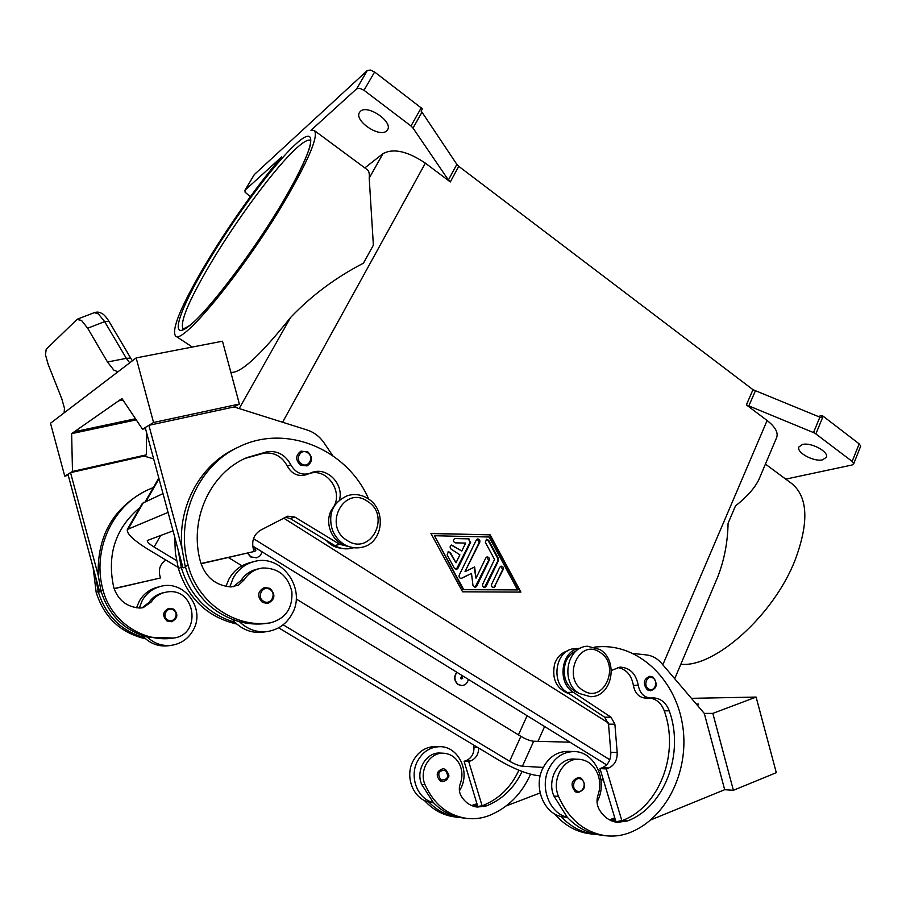 <?xml version="1.0" encoding="UTF-8"?>
<svg xmlns="http://www.w3.org/2000/svg" width="906" height="906" viewBox="0 0 906 906"><rect width="100%" height="100%" fill="white"/><g stroke="black" fill="none" stroke-linecap="round" stroke-linejoin="round"><path stroke-width="1.36" d="M649.761 676.25L653.09 677.19C657.949 684.019 657.077 688.549 650.485 690.768L647.439 689.885C642.581 683.736 643.351 679.194 649.761 676.25L652.898 677.144M567.496 650.938L566.499 651.267C560.859 653.305 556.907 657.53 554.631 663.939C551.595 679.115 556.488 689.081 569.285 693.849M576.465 650.723C571.142 652.932 567.394 657.122 565.231 663.294C562.184 677.994 566.76 687.994 578.979 693.305M611.38 670.451L619.976 667.099C629.874 667.62 635.955 673.645 638.232 685.196C639.795 693.215 643.951 697.495 650.712 698.039L653.045 697.869C660.599 698.198 666.001 702.501 669.251 710.814C684.608 752.875 665.083 806.623 627.586 820.927L617.428 822.365C609.704 821.323 603.6 816.974 599.115 809.296C596.76 804.766 596.397 799.998 598.039 795.004C600.474 787.812 600.338 780.712 597.632 773.713C593.69 764.857 587.484 760.043 579.025 759.285C563.396 757.824 551.086 779.828 558.549 796.431C568.708 819.239 584.37 832.342 605.514 835.717C614.132 836.748 622.513 835.604 630.633 832.297C668.107 816.974 690.395 768.073 682.252 723.113C674.46 678.062 637.586 643.713 598.22 646.793L594.936 647.122M459.433 790.904L461.154 787.699C469.886 770.293 457.926 746.635 440.316 746.68C430.146 746.77 422.434 751.833 417.156 761.867C409.172 777.518 417.859 799.285 433.34 802.546C441.822 811.312 451.709 816.453 463.023 817.959L466.522 818.39C474.212 819.307 481.709 818.378 489.025 815.604C507.779 807.948 521.618 794.154 530.531 774.234M433.555 802.773L428.855 802.059C413.43 798.809 404.801 777.167 412.762 761.618C418.006 751.64 425.695 746.612 435.809 746.521L440.316 746.68M445.412 769.387L443.136 768.673C436.488 770.995 435.458 775.06 440.044 780.859L442.219 781.55C445.492 781.244 447.519 779.67 448.289 776.85C449.659 776.283 448.73 773.803 445.492 769.409L443.136 768.673M307.847 451.992C312.876 457.326 312.615 461.969 307.043 465.911L300.498 465.152C295.311 459.931 295.469 455.265 300.962 451.165L307.678 451.879M340.905 548.164C335.197 547.564 330.328 544.97 326.273 540.395M345.911 545.367C331.086 541.924 323.465 520.622 332.672 508.266C344.359 492.955 327.293 467.303 309.399 473.521M339.422 500.203C344.223 483.849 326.534 466.205 311.562 472.638L309.818 473.362C301.698 475.593 295.356 472.728 290.792 464.767C285.639 455.186 277.972 450.792 267.78 451.562L246.659 457.666C209.909 473.215 188.55 520.078 200.588 562.23C205.696 577.439 215.855 585.672 231.087 586.929L238.686 585.027L244.178 579.795C247.95 574.019 253.046 570.282 259.49 568.572L262.706 567.983C278.346 567.915 288.085 575.899 291.913 591.924C292.672 608.379 285.503 618.685 270.396 622.83L269.784 622.92C235.062 628.277 197.553 602.513 188.21 565.491C174.665 517.938 198.233 465.095 239.207 446.749C286.59 423.408 347.428 449.625 368.708 499.127M270.396 622.83L266.387 623.453C257.395 624.63 248.414 624.041 239.444 621.709C247.565 629.511 256.987 632.773 267.712 631.482C278.527 629.613 286.658 623.747 292.106 613.872C306.84 588.492 281.098 553.124 253.68 561.697C244.756 564.223 237.916 569.693 233.159 578.096L229.807 586.873M139.275 608.028L142.265 600.485C146.421 593.385 152.367 588.73 160.113 586.544C183.907 579.115 206.081 608.843 193.103 630.327C188.301 638.685 181.2 643.656 171.812 645.276C162.525 646.397 154.394 643.69 147.418 637.145C123.941 630.304 108.471 614.891 100.996 590.905L98.256 575.457L70.532 472.649L67.95 474.212L99.705 591.98L101.178 591.561M160.113 586.544L157.01 587.36C149.309 589.546 143.386 594.166 139.252 601.222L136.534 607.79M171.812 645.276L168.641 645.729C159.399 646.85 151.313 644.155 144.382 637.654L142.57 635.706M173.612 609.138C178.448 614.359 177.735 618.56 171.494 621.754L166.964 620.961C162.049 615.853 162.672 611.641 168.81 608.322L173.522 609.081M253.476 549.432L255.277 548.843C256.296 550.497 255.888 551.267 254.031 551.142L253.918 551.063M262.151 551.867L260.282 555.638L256.783 557.802L250.917 556.907L247.712 553.204M256.681 557.824L250.736 556.964L247.519 553.249M141.914 607.926L148.946 602.524C152.219 597.666 156.636 594.506 162.197 593.022L167.35 591.912C195.571 587.462 202.083 634.642 173.658 638.062L173.125 638.141C143.012 642.762 110.917 621.29 103.103 590.293C91.733 550.497 112.208 505.888 147.769 489.908L153.352 487.519M139.988 507.473C115.436 528.13 106.693 554.8 113.76 587.473C118.063 600.214 126.783 607.077 139.909 608.051L143.069 607.711L151.245 601.98C154.541 597.099 158.98 593.917 164.564 592.433M270.135 588.504C275.718 594.744 274.926 599.715 267.757 603.441L262.514 602.479C256.794 596.375 257.474 591.369 264.541 587.473L269.988 588.413M225.956 586.386L228.912 579.149C233.635 570.803 240.441 565.367 249.309 562.853L253.68 561.697M109.003 321.415C106.104 316.738 103.511 313.974 101.234 313.148C99.128 311.958 96.829 311.789 94.326 312.638L98.392 313.906L104.643 321.619L126.33 358.346L107.497 361.981L113.828 370.112L117.916 371.811M64.111 412.876L64.473 408.3L61.767 398.708L48.211 364.54L45.459 354.756L46.206 349.206L77.01 319.467L81.517 320.418L87.656 328.232L104.643 321.619L109.071 321.505L130.679 358.085L126.33 358.346L129.705 362.819M68.256 475.344L64.756 476.137L50.498 423.261L136.16 357.904L153.556 422.502L142.491 429.184L121.936 398.527L74.326 431.766L135.504 418.753M461.154 678.99L462.683 678.481L461.981 676.635L460.588 677.518L461.154 678.99M456.918 672.309C453.827 676.952 454.348 681.052 458.481 684.619L462.003 685.548C465.39 685.151 467.507 683.09 468.345 679.375M461.89 685.559L458.255 684.619C454.076 680.995 453.578 676.861 456.783 672.218M522.094 771.459C514.155 788.05 502.252 799.534 486.42 805.898L477.315 807.076C470.418 806.159 465.016 802.422 461.086 795.864C459.025 792.003 458.764 787.948 460.282 783.701C462.524 777.575 462.479 771.527 460.135 765.547C456.703 758.005 451.211 753.894 443.68 753.226L440.259 753.067C426.398 751.821 415.276 770.417 421.709 784.483L433.34 802.546M443.68 753.226C429.761 751.969 418.606 770.644 425.073 784.777C433.883 804.2 447.7 815.411 466.522 818.39M575.321 791.765L577.768 792.569C585.412 789.987 586.601 785.23 581.335 778.299L578.628 777.427C571.199 780.179 570.089 784.958 575.321 791.765M579.025 759.285L574.336 759.069C558.764 757.62 546.488 779.5 553.906 796.023L567.213 817.201C549.772 813.452 539.704 787.869 548.504 769.466C554.302 757.665 562.909 751.697 574.302 751.572L568.119 751.346C556.782 751.47 548.221 757.393 542.434 769.115C533.668 787.393 543.668 812.795 561.029 816.521C570.61 826.702 581.72 832.637 594.347 834.335L597.507 834.619M567.45 817.461L561.029 816.521M574.302 751.572C594.053 751.504 607.733 779.171 598.198 799.624L597.054 802.048M356.692 88.765L310.962 130.317L314.235 130.475C318.697 135.39 309.852 157.236 287.689 196.013C247.281 266.171 181.823 346.307 175.504 335.956C171.381 329.206 181.2 305.65 204.96 265.265C227.225 227.768 258.063 184.088 281.664 156.931L245.039 190.203L254.427 174.462L367.292 70.532L356.692 88.765L359.841 88.301L364.008 90.283L374.608 72.004L370.452 70.034L367.292 70.532M314.235 130.475L367.281 169.705C369.002 170.974 369.637 173.771 369.206 178.097L373.374 245.164L363.419 263.182C335.809 277.429 311.517 295.537 290.543 317.519C260.226 355.48 240.328 373.748 230.837 372.298M765.423 464.099L791.912 483.691C807.959 497.032 809.058 522.411 795.208 559.829C773.735 615.468 714.222 668.096 680.836 664.234M717.529 577.405L717.654 577.111C724.256 560.191 727.722 542.264 728.073 523.328L735.479 505.944C746.997 496.816 754.8 488.017 758.888 479.568L758.956 479.41M448.391 179.988L450.316 181.936L458.753 166.33L456.851 164.371L448.391 179.988L413.034 128.086L421.97 112.14L421.12 111.087L422.389 108.822L374.608 72.004M421.222 107.78L410.996 126.002L413.034 128.086M815.887 433.815L823.158 416.216L822.025 415.48L821.119 417.677L752.977 389.682L746.374 404.88L814.788 433.113L852.15 461.392L853.69 463.589L852.218 464.959L785.74 479.127M853.611 464.031L860.7 446.08L859.171 443.861L852.15 461.392M250.339 196.715L245.073 192.174L245.039 190.203M386.5 131.008C379.274 137.927 353.906 120.577 359.478 112.446L360.395 111.336C367.394 104.099 393.227 121.721 387.564 129.762L386.5 131.008M822.659 459.795C813.962 462.173 795.978 452.4 798.956 446.907L802.399 444.518C810.927 441.981 829.284 451.856 826.261 457.349L822.659 459.795M458.753 166.33L752.977 389.682M450.316 181.936L425.367 163.148C407.564 151.2 393.442 148.029 383 153.635L364.846 167.893M758.888 479.568L776.691 437.439C778.39 432.502 775.196 426.862 767.122 420.509L746.374 404.88M490.157 534.846L520.905 592.105L462.592 591.811L430.916 533.408L490.157 534.846L430.984 533.555M410.996 126.002L364.008 90.283M421.97 112.14L456.851 164.371M823.158 416.216L859.171 443.861M818.311 416.454L822.025 415.48M728.073 523.328L735.479 505.944M756.102 697.076L776.306 772.682L733.384 790.292L724.687 789.704L704.29 713.418L712.829 713.384L756.102 697.076L691.437 698.333M696.374 704.121L698.651 704.087L697.654 705.627M704.29 713.418L661.561 663.305C657.303 658.424 652.286 655.627 646.488 654.925L633.271 653.509M712.829 713.384L733.384 790.292M724.687 789.704L650.848 819.885M581.188 778.254L578.628 777.427M580.372 648.198L579.036 648.368M554.517 813.826C564.381 825.264 576.091 831.901 589.647 833.747L594.347 834.335M614.755 817.778L609.534 819.885M506.273 805.898L540.135 792.954M478.662 748.016C478.572 754.256 475.967 758.515 470.848 760.78L468.719 761.55L482.105 805.785L475.537 806.804M518.9 770.202C511.018 787.246 499.002 799.013 482.853 805.513L482.105 805.785M477.836 806.702L464.099 761.3L466.216 760.542C471.471 758.175 474.053 753.792 473.974 747.393L473.804 745.106M468.719 761.55L464.099 761.3M476.93 803.724L471.55 805.536M477.405 805.275L473.238 806.193M424.336 800.394C432.943 809.839 443.147 815.366 454.971 816.952L460.701 817.608M428.855 802.059C437.292 810.768 447.134 815.876 458.402 817.382M132.367 360.792L130.724 358.176M107.497 361.981L87.656 328.232M64.756 476.137L72.491 471.46L71.631 433.634L74.326 431.766M118.595 400.871L122.91 399.976L118.595 400.871M136.16 357.904L222.48 341.211L239.377 404.031L153.556 422.502M136.251 419.863L71.631 433.634M146.659 432.921L146.308 454.846L72.491 471.46M146.308 454.846L144.054 456.08L70.532 472.649M98.256 575.457C96.976 536.59 112.729 508.436 145.492 490.973L147.769 489.908M144.065 456.08L153.658 458.889M332.683 455.605L324.02 442.808C319.693 436.545 314.054 432.264 307.111 429.976L234.042 406.941L239.377 404.031M145.481 428.538L142.491 429.184M234.031 406.953L148.89 425.322L145.209 427.541L183.001 567.847L185.424 567.145M148.89 425.322L181.913 547.96C177.61 505.775 200.77 464.336 235.99 448.266L239.195 446.749M267.712 631.482L263.227 632.128C252.57 633.407 243.204 630.18 235.13 622.422L232.536 619.5M233.114 586.828L240.905 580.576C244.665 574.834 249.739 571.108 256.149 569.41L259.49 568.572M185.47 567.292L183.001 567.847M235.13 622.422C208.052 614.223 190.09 595.922 181.268 567.518L177.995 549.24M114.122 588.696L160.487 577.96L114.077 588.538M101.2 591.641L99.705 591.98M165.968 560.089C160.498 563.657 158.437 568.741 159.773 575.333L160.487 577.96M144.382 637.654C121.03 630.859 105.64 615.548 98.222 591.72L95.504 576.375M173.658 638.062L147.418 637.145M145.617 638.821C120.634 632.954 104.145 617.462 96.161 592.32L93.137 567.609M456.262 569.5L470.169 542.207L468.368 538.855L454.563 538.549M470.724 542.082L457.881 568.402L456.545 569.466L454.438 568.368L447.145 554.902L448.368 551.629L450.531 552.739L455.99 562.819L459.897 554.834L451.143 549.127C449.648 547.439 449.806 546.08 451.607 545.038L461.766 551.029L465.65 543.079L455.378 542.864C452.943 541.629 452.751 540.157 454.823 538.47L468.912 538.742L470.169 542.207M461.766 551.029L451.335 545.118M455.99 562.819L449.988 552.853L448.108 551.709M495.106 586.465L493.736 587.541C491.89 587.337 491.211 586.239 491.675 584.245L499.806 567.201L501.12 566.148C502.977 566.318 503.679 567.416 503.226 569.432L494.54 586.556L502.649 569.534L500.848 566.227M493.453 587.564L494.54 586.556M517.53 589.908L489.115 537.009L434.461 535.729L463.125 589.681L517.53 589.908L463.125 589.681M434.461 535.729L463.668 589.591M520.282 592.105L489.602 534.97M484.472 587.496L497.915 560.712L497.847 558.526L488.096 540.406L486.273 539.274M498.481 560.61L486.126 586.409L484.755 587.473C482.898 587.281 482.207 586.182 482.683 584.166L494.54 559.455L485.367 542.4L486.545 539.183L488.662 540.282L498.402 558.413L497.915 560.712M465.593 571.448L474.631 566.93L476.024 578.198L485.763 557.994L487.054 556.952C488.946 557.099 489.659 558.198 489.206 560.248L476.647 586.341L475.265 587.416L472.966 585.435L471.494 573.43L461.358 578.424C459.467 578.243 458.753 577.133 459.229 575.095L476.296 540.01L477.553 538.979C479.478 539.104 480.214 540.202 479.75 542.275L465.038 571.539L479.195 542.4L477.281 539.07M461.086 578.447L471.494 573.43M474.993 587.439L488.64 560.35L486.782 557.031M476.024 578.198L474.098 567.19M178.086 567.371L147.893 549.229C133.397 540.202 126.546 533.623 127.327 529.478L142.355 503.351L163.001 493.589M283.714 518.13L608.356 722.931M228.471 557.564L241.981 565.82M296.183 598.968L520.882 736.363C525.876 739.239 530.135 740.87 533.668 741.233L569.919 742.184M176.557 560.576L154.111 547.054C149.297 544.042 147.021 541.867 147.304 540.508L173.035 530.859M252.74 546.046L606.59 764.857M600.576 770.598L598.617 770.485M543.249 767.393L522.422 766.238C518.912 765.785 514.631 764.12 509.602 761.244L283.136 624.789M127.327 529.478L168.063 512.388M253.487 538.662L609.795 759.738M603.385 779.93L600.961 779.772M540.202 775.785L538.017 775.649C527.451 774.211 514.721 769.239 499.84 760.757L278.629 627.801M239.444 621.709C212.174 613.43 194.099 594.993 185.22 566.363L181.913 547.96M309.818 473.362L306.285 474.699C298.199 476.93 291.891 474.076 287.338 466.16C282.219 456.635 274.586 452.264 264.439 453.045L245.062 458.402M236.885 624.075C207.497 617.246 187.984 598.673 178.346 568.368L175.356 552.796L174.699 537.02M200.962 563.532L254.042 551.528L253.204 548.402C251.585 540.304 254.088 534.212 260.702 530.123L287.7 516.182L294.88 517.088L339.671 544.313L352.864 547.598M353.668 547.722L351.46 548.266C345.707 549.602 340.158 548.708 334.801 545.571L290.282 518.549L285.379 517.258M201.041 563.77L254.042 551.528M567.213 817.201C576.85 827.45 588.005 833.429 600.701 835.117L605.514 835.717M649.919 698.05C656.646 699.115 661.425 703.384 664.268 710.848C679.568 752.705 660.078 806.181 622.705 820.406L615.004 821.957M617.598 667.428C626.261 669.138 631.527 675.117 633.362 685.355C634.913 693.339 639.058 697.597 645.808 698.141L650.712 698.039M615.989 821.923L615.423 820.032L611.844 820.972M580.236 648.277L574.755 648.696C555.842 648.979 549.919 682.297 567.167 692.444L604.687 717.201L608.526 724.154L610.814 752.297C611.006 759.783 608.175 764.924 602.331 767.699L599.976 768.594L615.423 820.032M599.976 768.594L606.307 768.934L608.673 768.028C614.551 765.23 617.382 760.066 617.19 752.524L614.88 724.188L611.018 717.201L573.305 692.275C556.307 682.241 561.584 649.375 580.191 648.288M621.867 820.723L606.307 768.934M347.089 540.429C322.389 525.888 344.155 484.721 367.394 501.278C391.528 515.605 370.713 556.51 347.089 540.429M648.537 688.843C654.234 692.852 659.002 681.629 653.124 678.13C647.45 674.087 642.614 685.332 648.537 688.843M583.045 690.395C603.781 704.596 621.086 664.845 599.919 652.343C579.478 637.722 561.403 677.745 583.045 690.395M445.435 770.327C438.515 770.349 437.009 773.565 440.928 779.975C447.847 779.93 449.353 776.714 445.435 770.327M307.576 452.74C314.733 457.032 308.448 468.73 301.539 463.906C294.348 459.591 300.713 447.881 307.576 452.74M333.397 508.04L332.672 508.266M269.784 622.92L266.387 623.453M167.803 619.953C161.393 616.51 167.202 606.023 173.318 609.965C179.705 613.396 173.952 623.86 167.803 619.953M148.946 602.524L151.245 601.98M269.852 589.432C277.247 593.555 270.701 605.944 263.567 601.256C256.126 597.122 262.751 584.71 269.852 589.432M421.709 784.483L425.073 784.777M576.42 790.723C582.433 794.698 587.575 782.807 581.358 779.375C575.367 775.355 570.157 787.28 576.42 790.723M183.137 329.105C179.581 322.593 188.573 301.019 210.09 264.371C236.296 219.999 275.718 166.693 296.987 147.712C303.748 141.63 308.278 139.184 310.577 140.385M295.979 143.929C274.201 163.522 233.895 218.131 207.032 263.533C179.547 309.388 168.561 341.63 188.142 326.772C206.817 313.431 254.495 250.69 284.96 198.289C315.684 145.719 318.459 123.057 295.979 143.929M819.896 417.1L813.52 432.502M748.73 406.194L755.321 390.996M282.593 422.253L425.367 163.148M662.818 664.778L767.122 420.509M369.206 178.097L383 153.635M239.173 408.561L290.543 317.519M146.104 501.199L159.003 478.742M544.608 726.533L537.971 741.346M470.848 760.78L466.216 760.542M477.836 747.529L473.974 747.393M482.853 805.513L486.42 805.898M474.653 804.641L477.292 804.924M170.724 638.515L173.125 638.141M100.996 590.905L103.103 590.293M96.161 592.32L98.222 591.72M527.133 715.729L518.447 734.868M503.226 569.432L502.649 569.534M488.662 540.282L488.096 540.406M489.206 560.248L488.64 560.35M160.702 535.401L154.111 547.054M533.668 741.233L522.422 766.238M520.882 736.363L509.602 761.244M143.533 502.354L128.459 528.56M188.21 565.491L185.22 566.363M244.178 579.795L240.905 580.576M267.78 451.562L264.439 453.045M290.792 464.767L287.338 466.16M181.268 567.518L178.346 568.368M334.801 545.571L339.671 544.313M290.282 518.549L294.88 517.088M558.549 796.431L553.906 796.023M627.586 820.927L622.705 820.406M669.251 710.814L664.268 710.848M638.232 685.196L633.362 685.355M615.299 819.613L611.482 819.205M567.167 692.444L573.305 692.275M604.687 717.201L611.018 717.201M608.526 724.154L614.88 724.188M610.814 752.297L617.19 752.524M602.331 767.699L608.673 768.028M587.462 646.238C566.386 646.805 560.27 682.671 579.262 693.486L590.486 696.68C612.207 697.099 619.036 660.667 599.931 649.511L587.462 646.238M347.406 495.684C354.574 493.544 361.415 494.517 367.927 498.594C386.873 509.772 383.295 543.011 362.162 547.247C355.639 548.719 349.433 547.654 343.544 544.03C334.427 537.575 330.169 528.606 330.792 517.145C331.381 507.677 336.919 500.52 347.406 495.684M307.043 465.911C312.729 461.924 312.978 457.247 307.802 451.868L300.962 451.165M171.494 621.754C177.814 618.526 178.505 614.313 173.578 609.092L168.81 608.322M267.757 603.441C275.039 599.681 275.82 594.676 270.09 588.424L264.541 587.473M310.543 140.294L310.396 144.213C310.056 148.165 303.102 166.783 285.741 196.874C255.175 250.124 204.926 315.367 188.788 326.047L183.035 329.116M175.504 335.956L192.31 347.043M254.246 174.688L244.858 190.43M717.654 577.111L674.71 678.719M158.81 478.017L145.277 501.562M77.656 319.048L94.326 312.638M598.22 646.793L594.732 647.065"/></g></svg>

